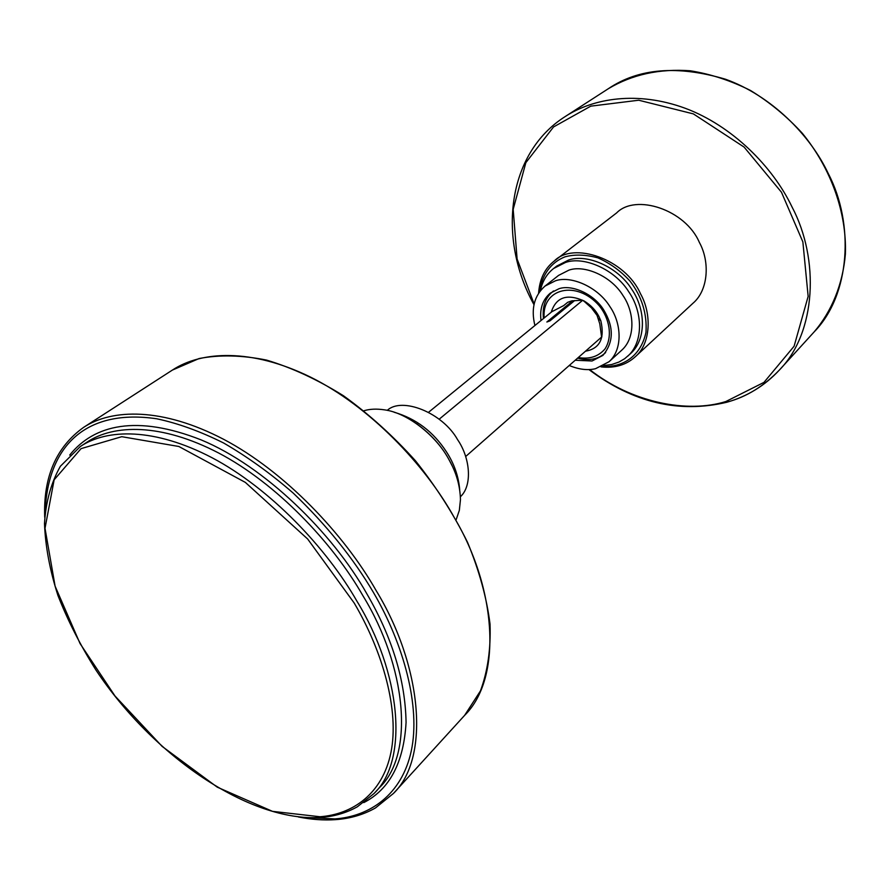 <?xml version="1.0" encoding="UTF-8"?>
<svg xmlns="http://www.w3.org/2000/svg" width="890" height="890" viewBox="0 0 890 890"><rect width="100%" height="100%" fill="white"/><g stroke="black" fill="none" stroke-linecap="round" stroke-linejoin="round"><path stroke-width="1.33" d="M574.662 300.553L549.931 320.901L546.849 322.013L572.804 300.686M465.67 456.514L601.896 336.787M439.159 419.223L582.672 300.297M552.668 311.033L428.613 412.237M569.222 365.501C579.045 369.539 587.834 370.596 595.566 368.683L609.049 361.718C622.822 349.492 621.743 323.571 609.873 306.527C597.813 286.869 570.846 275.277 555.371 280.828L545.025 286.068C534.211 295.725 530.841 308.863 534.912 325.518M609.049 361.718L621.81 350.115C635.549 337.922 634.603 312.223 622.889 295.38C611.018 275.933 584.285 264.586 568.877 270.16L558.575 275.399L545.025 286.068M575.218 360.239L592.05 360.995L602.908 355.388C613.766 342.283 614.056 327.164 603.776 310.031C593.942 293.867 571.781 284.221 558.987 288.738L550.243 293.166C542.655 299.685 539.574 308.808 541.009 320.545M603.743 365.534L611.753 364.5L618.984 362.03L624.669 358.703L630.698 353.475C646.696 339.079 645.539 309.064 631.778 289.35C617.782 266.588 586.466 253.483 568.488 260.091L556.728 266.077L553.636 268.48C546.861 273.775 542.444 281.173 540.386 290.674M627.817 356.134C643.826 341.727 642.636 311.656 628.83 291.887C614.779 269.058 583.395 255.886 565.406 262.506L553.636 268.48M387.272 410.368C401.768 396.64 442.441 412.493 457.549 439.604C470.309 458.016 472.612 485.606 460.397 496.753M394.048 412.204C415.975 418.567 433.441 431.795 446.457 451.853C454.145 463.646 458.561 476.284 459.707 489.778M551.856 311.7L563.715 305.582L567.742 302.277M563.715 305.582L567.642 302.333L571.692 300.876L582.561 300.208L584.441 301.61L591.438 307.873L597.034 315.338L599.782 323.793L601.596 337.054M551.233 312.201C556.094 297.149 567.008 293.389 583.996 300.92C590.749 305.025 595.71 310.187 598.892 316.406L600.839 320.834C604.911 338.511 599.793 348.635 585.486 351.205M544.135 317.997C541.743 287.971 576.776 279.772 599.304 305.826C609.45 318.297 612.899 336.72 605.022 348.88C598.492 356.556 589.581 359.449 578.289 357.535M577.61 358.136C588.846 361.017 597.924 359.393 604.833 353.252L605.667 352.462M553.591 290.941L552.679 291.631C545.259 297.872 542.188 306.839 543.467 318.531M539.151 292.32C542.266 274.376 550.854 262.55 564.928 256.854C574.606 254.217 585.598 254.551 597.902 257.866C610.206 263.318 620.931 271.094 630.087 281.207C641.857 296.626 647.152 313.669 645.984 332.337C640.845 356.111 623.044 367.67 601.918 366.48M601.039 366.88C614.756 368.371 626.171 365.011 635.249 356.79C650.768 343.751 652.014 314.059 640.444 293.655C625.37 259.135 573.327 241.112 554.214 261.048C544.814 268.391 539.607 279.082 538.606 293.122M554.214 261.048L616.648 212.888C635.627 193.397 685.5 209.639 699.362 242.425C710.109 261.738 708.318 290.274 693.065 303.167L635.249 356.79M452.087 465.659L448.961 459.574C441.574 446.012 430.782 434.053 416.576 423.707M363.966 410.757C369.773 408.977 376.581 408.666 384.38 409.834C408.365 412.904 437.268 436.957 449.161 460.008C456.359 472.701 460.13 485.929 460.453 499.702L459.34 510.348L456.158 519.682M534.111 303.957L517.101 259.012L513.185 209.328L525.856 162.648L553.547 126.947L590.771 106.155L638.731 100.225L693.366 113.887L744.118 147.095L781.476 192.251L802.869 241.913L808.153 296.381L794.102 346.221L763.987 382.366L725.851 401.535C687.403 413.561 631.655 402.658 589.614 369.517M608.315 88.722C638.586 68.196 677.668 65.037 725.539 79.243C771.096 95.608 810.156 134.902 828.29 173.595C854.467 223.601 850.495 294.89 814.15 331.903L779.451 369.962C816.33 332.515 819.623 259.057 792.056 207.025C772.909 166.819 732.17 125.69 685.122 108.235C637.83 90.891 593.619 97.933 565.05 116.646L608.315 88.722C632.134 74.515 659.434 68.53 690.228 70.777C710.632 74.015 730.69 80.567 750.404 90.424C769.494 102.072 786.782 116.345 802.29 133.244C831.327 168.777 846.824 213.066 845.389 254.073C842.797 284.366 831.805 311.189 814.15 331.903M727.074 402.102C746.332 396.996 763.787 386.282 779.451 369.962C764.855 385.682 747.3 396.439 726.785 402.258C679.026 413.594 633.057 402.692 588.891 369.55M80.3 446.535L86.975 442.163C113.709 424.252 160.934 422.973 218.74 453.055C276.256 483.248 332.649 542.566 363.009 595.877C405.929 665.876 415.196 753.652 379.418 787.683L374 793.535C409.723 759.593 400.211 671.627 357.035 601.362C326.485 547.84 269.848 488.221 212.187 457.805C154.226 427.5 106.989 428.668 80.3 446.535L60.42 466.215C51.086 482.769 45.779 501.916 44.5 523.654C45.401 546.46 49.873 570.401 57.928 595.455C67.818 620.731 80.556 645.695 96.142 670.359C153.136 755.855 249.078 822.115 320.789 817.465C334.262 816.464 346.455 812.893 357.368 806.774L374 793.535M363.799 802.602C389.675 789.319 403.771 762.597 406.074 722.413C405.317 680.361 392.234 637.474 366.825 593.752C332.793 533.288 264.797 466.204 201.107 439.882C136.826 414.562 94.14 424.541 69.72 455.068M45.134 511.617C48.027 443.743 87.721 408.666 156.651 418.767C177.655 423.173 199.972 431.238 223.579 442.975C247.453 456.804 270.694 473.536 293.311 493.171C326.385 524.878 353.063 557.919 373.333 592.284C403.904 644.46 420.725 706.883 411.269 750.96C401.813 795.082 369.372 816.542 334.863 818.911L304.002 817.465M319.955 816.742L272.518 811.357L217.26 787.16L162.102 746.376L114.988 695.98L80.055 643.559L55.102 586.176L45.012 528.304L54.134 479.821L81.046 448.638L121.741 436.69L178.845 446.48L245.34 482.391L307.651 538.995L354.153 602.964C383.078 652.025 399.365 710.732 390.966 752.35C382.555 794.014 352.384 814.45 319.955 816.742M298.373 816.964C311.4 819.568 323.838 820.458 335.686 819.634C350.36 818.566 363.609 814.673 375.458 807.953L393.447 793.446C430.96 757.134 421.359 664.674 376.214 590.693C344.174 534.2 284.555 471.344 223.579 439.282C162.347 407.309 111.962 408.632 83.604 427.378C56.192 447.025 43.221 476.984 44.711 517.257M83.604 427.378L172.382 370.084C201.385 350.96 251.314 348.124 310.365 377.037C369.15 406.04 425.264 464.702 454.679 518.292C496.309 588.301 502.761 678.013 464.625 715.36L393.447 793.446M565.05 116.646C506.877 153.592 497.265 238.476 533.967 304.658M583.996 300.92L584.441 301.61M600.839 320.834L598.525 318.709M604.833 353.252L605.567 352.596M552.679 291.631L553.447 291.019M172.382 370.084L199.115 358.525C219.585 354.609 242.069 355.143 266.566 360.094C291.831 367.659 317.463 379.552 343.473 395.761C369.116 414.262 393.091 435.911 415.407 460.709C436.178 486.808 453.566 514.031 467.561 542.377C479.254 570.69 486.741 597.935 490.034 624.113C490.88 649.088 487.676 671.349 480.444 690.907L464.625 715.36"/></g></svg>
